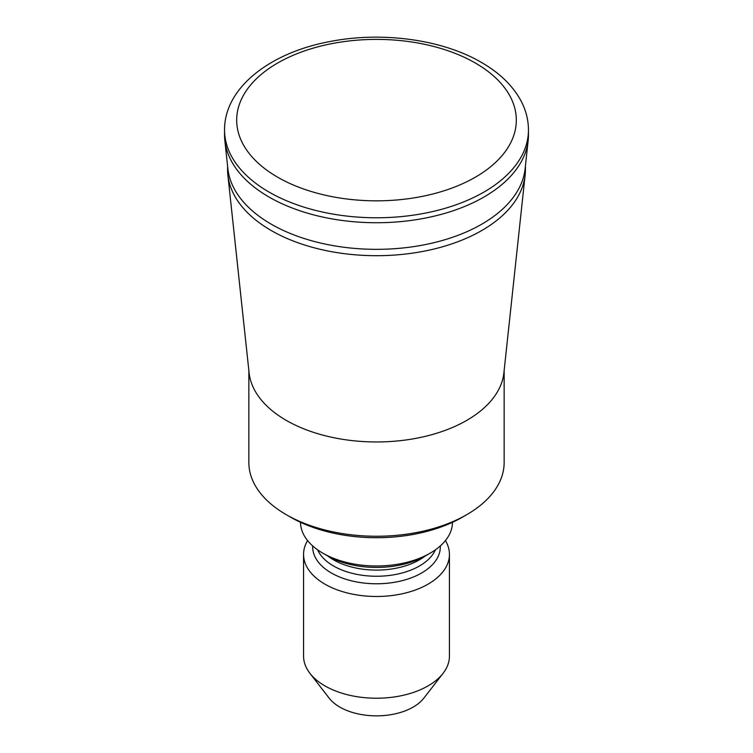 <?xml version="1.0" encoding="UTF-8"?>
<svg xmlns="http://www.w3.org/2000/svg" width="753" height="753" viewBox="0 0 753 753"><rect width="100%" height="100%" fill="white"/><g stroke="black" fill="none" stroke-linecap="round" stroke-linejoin="round"><path stroke-width="1.13" d="M445.418 540.579A72.937 42.112 180 0 1 449.437 554.377L449.437 656.117A72.937 42.112 180 0 1 443.084 673.304L423.864 698.125A51.882 29.951 180 0 1 339.81 707.076A51.882 29.951 180 0 1 329.136 698.125L309.916 673.304A72.937 42.112 180 0 1 303.563 656.117L303.563 554.377A72.937 42.112 180 0 1 307.582 540.579M443.084 673.304A72.937 42.112 180 0 1 324.92 685.889A72.937 42.112 180 0 1 309.916 673.304M449.437 554.377A72.937 42.112 180 0 1 404.417 593.279A72.937 42.112 180 0 1 324.92 584.149A72.937 42.112 180 0 1 303.563 554.377M440.298 545.934A63.826 36.85 180 0 1 401.716 580.779A63.826 36.85 180 0 1 331.367 572.986A63.826 36.85 180 0 1 312.702 545.934M452.478 522.309A75.978 43.862 180 0 1 430.227 553.135L425.925 555.61A69.897 40.361 180 0 1 327.075 555.61L322.773 553.135A75.978 43.862 180 0 1 300.522 522.309M430.227 553.135A75.978 43.862 180 0 1 322.773 553.135L327.075 555.61M504.143 370.542L504.143 462.558A127.643 73.7 180 0 1 466.756 514.666L462.464 517.151A121.562 70.189 180 0 1 290.536 517.151L286.244 514.666A127.643 73.7 180 0 1 248.857 462.558L248.857 370.542M466.756 514.666A127.643 73.7 180 0 1 286.244 514.666L290.536 517.151M525.415 166.027L525.415 169.717A148.915 85.974 180 0 1 525.133 175.035L503.898 372.82A127.643 73.7 180 0 1 421.671 437.192A127.643 73.7 180 0 1 286.244 420.372A127.643 73.7 180 0 1 249.102 372.82L227.867 175.035A148.915 85.974 180 0 1 227.585 169.717L227.585 166.027M525.133 175.035A148.915 85.974 180 0 1 429.201 250.128A148.915 85.974 180 0 1 271.202 230.512A148.915 85.974 180 0 1 227.867 175.035M528.164 140.425L525.133 168.681A148.915 85.974 180 0 1 429.201 243.774A148.915 85.974 180 0 1 271.202 224.159A148.915 85.974 180 0 1 227.867 168.681L224.836 140.425A151.955 87.734 180 0 1 224.545 135.003L224.545 130.043A151.955 87.734 180 0 0 269.047 192.071A151.955 87.734 180 0 0 434.65 211.094A151.955 87.734 180 0 0 528.455 130.043L528.455 135.003A151.955 87.734 180 0 1 528.164 140.425A151.955 87.734 180 0 1 430.283 217.052A151.955 87.734 180 0 1 269.047 197.041A151.955 87.734 180 0 1 224.836 140.425M435.403 549.822A60.786 35.09 180 0 1 392.595 575A60.786 35.09 180 0 1 333.523 565.974A60.786 35.09 180 0 1 317.597 549.822M425.078 556.1A60.786 35.09 180 0 1 333.523 559.818A60.786 35.09 180 0 1 327.922 556.1M475.359 63.036A139.804 80.712 180 0 1 475.359 177.19A139.804 80.712 180 0 1 277.641 177.19A139.804 80.712 180 0 1 277.641 63.036A139.804 80.712 180 0 1 475.359 63.036M528.455 130.043C528.408 119.642 525.782 109.656 520.587 100.093C512.304 85.24 499.258 72.693 481.431 62.433C442.03 39.297 381.347 31.221 329.372 41.65C269.894 52.804 224.29 87.828 224.545 130.043"/></g></svg>
